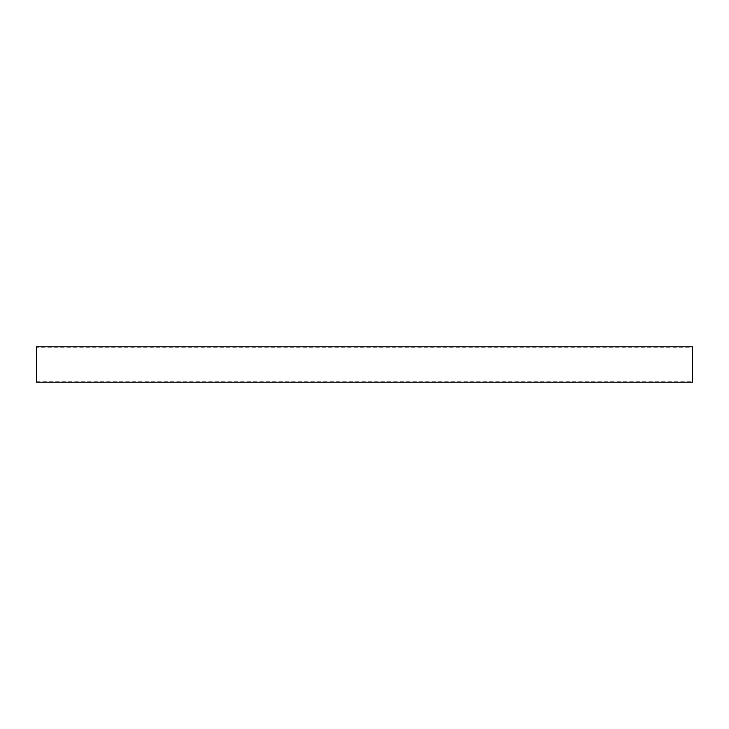 <?xml version="1.0" encoding="UTF-8"?>
<svg xmlns="http://www.w3.org/2000/svg" width="729" height="729" viewBox="0 0 729 729"><rect width="100%" height="100%" fill="white"/><g stroke="black" fill="none" stroke-linecap="round" stroke-linejoin="round"><path stroke-width="0.55" stroke-dasharray="3.65 2.73" d="M692.55 347.769L692.55 381.231L692.55 347.769L36.45 347.769L36.45 381.231L36.45 347.769M692.55 382.215L692.55 346.785M36.45 382.215L36.45 346.785M36.45 381.231L692.55 381.231"/><path stroke-width="1.09" d="M692.55 346.785L692.55 382.215L36.45 382.215L36.45 346.785L692.55 346.785"/></g></svg>

